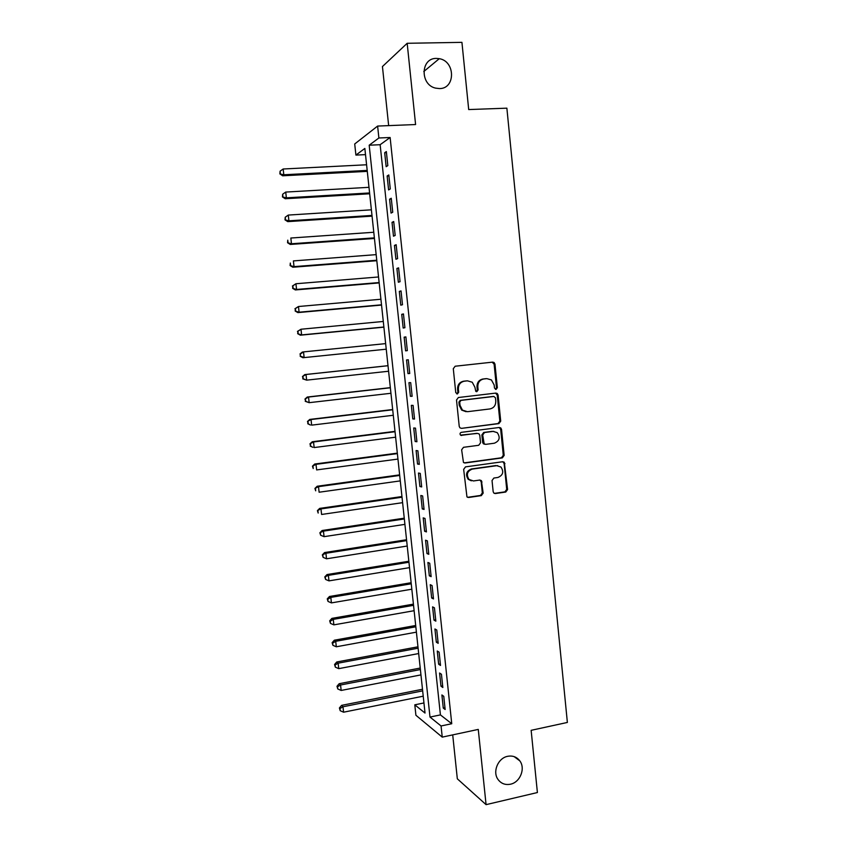 <?xml version="1.0" encoding="UTF-8"?>
<svg xmlns="http://www.w3.org/2000/svg" width="847" height="847" viewBox="0 0 847 847"><rect width="100%" height="100%" fill="white"/><g stroke="black" fill="none" stroke-linecap="round" stroke-linejoin="round"><path stroke-width="1.27" d="M496.067 389.419L497.348 387.693L494.976 364.125L494.076 362.505L492.689 362.124L455.167 366.222L453.293 368.699L455.75 392.553L457.38 393.95L458.693 392.203L458.375 389.122C458.333 384.729 460.334 382.082 464.357 381.192L467.491 380.832L472.255 382.241L474.902 387.217L475.781 391.356L476.829 391.674L478.121 389.938L477.814 386.878C477.782 382.505 479.751 379.869 483.732 378.99L486.834 378.63L491.419 379.932L494.161 384.983L494.468 388.032L496.067 389.419M495.495 389.366L496.49 387.714L494.119 364.178L492.181 362.177M456.829 393.897L457.899 392.214L457.581 389.144L458.375 389.122M476.268 391.621L477.295 389.948L476.988 386.888L477.814 386.878M507.618 756.318C498.057 758.054 492.329 771.723 497.983 779.409C501.085 783.602 505.246 785.201 510.466 784.206C520.164 782.353 525.701 768.42 519.793 760.85C516.723 756.9 512.668 755.386 507.618 756.318M436.353 58.411C420.557 57.945 419.89 84.795 435.602 88.13L439.434 88.575C455.622 88.861 455.506 61.196 439.286 58.676L436.353 58.411M493.166 491.652L493.801 493.018L495.442 493.547L505.765 492.033L507.586 489.545L504.283 462.229L502.716 461.742L465.511 466.877L463.658 469.397L466.951 496.903L468.666 497.485L481.329 495.622L483.171 493.113L481.382 480.598L479.741 480.058L473.462 480.958L468.984 479.444C466.062 474.638 467.152 471.197 472.245 469.1L496.734 465.691L500.948 467.025C504.05 471.79 503.044 475.273 497.92 477.464L493.865 478.047L492.033 480.535L493.166 491.652M441.065 725.974L442.24 737.123L415.909 715.26L414.797 704.82L425.025 713.058L364.845 148.437L355.909 155.096L354.713 143.969L377.624 126.065L378.884 137.987L369.186 145.208L429.99 717.06L441.065 725.974L451.747 723.73L390.128 137.5L378.884 137.987M377.624 126.065L415.591 124.541L407.174 43.292L461.933 42.35L468.698 109.559L506.877 108.172L567.374 722.449L531.143 730.326L537.4 792.538L486.072 804.65L478.269 729.415L442.24 737.123M498.883 423.616L500.715 421.15L498.089 395.062L497.253 393.506L495.813 393.093L458.386 397.518L456.512 400.006L459.233 426.39L459.942 427.841L461.551 428.36L498.883 423.616L498.025 423.564L499.846 421.107L497.231 395.062L495.559 393.124M501.54 429.429L504.156 455.411L502.335 457.888L465.119 462.991L463.457 462.441L461.636 449.81L463.5 447.311L478.714 445.289L480.556 442.801L479.804 435.369L479.074 433.918L477.507 433.42L460.514 435.104C459.688 433.823 459.963 432.912 461.329 432.351L499.275 427.481L500.778 427.936L501.54 429.429L500.683 429.365L503.287 455.305L504.156 455.411M452.711 734.889L457.327 778.817L486.072 804.65M407.174 43.292L382.442 66.542L388.657 125.621M387.82 165.61L386.348 151.571L384.686 152.725L386.158 166.69L387.82 165.61M390.287 188.945L388.805 174.948L387.132 175.985L388.604 189.919L390.287 188.945M392.733 212.226L391.261 198.262L389.588 199.193L391.049 213.084L392.733 212.226M395.178 235.445L393.717 221.522L392.023 222.338L393.484 236.197L395.178 235.445M397.624 258.6L396.163 244.709L394.458 245.418L395.92 259.246L397.624 258.6M400.059 281.702L398.598 267.843L396.894 268.446L398.344 282.231L400.059 281.702M402.484 304.74L401.033 290.923L399.318 291.41L400.769 305.164L402.484 304.74M404.908 327.715L403.458 313.941L401.732 314.322L403.183 328.033L404.908 327.715M407.322 350.637L405.882 336.894L404.146 337.17L405.586 350.849L407.322 350.637M409.736 373.495L408.286 359.784L406.549 359.954L407.989 373.601L409.736 373.495M412.14 396.301L410.7 382.632L408.942 382.696L410.382 396.301L412.14 396.301M414.532 419.043L413.103 405.406L411.335 405.364L412.775 418.937L414.532 419.043M416.925 441.732L415.496 428.127L413.728 427.979L415.157 441.52L416.925 441.732M419.318 464.357L417.878 450.795L416.099 450.54L417.529 464.05L419.318 464.357M421.69 486.93L420.271 473.399L418.482 473.039L419.9 486.517L421.69 486.93M424.061 509.449L422.642 495.94L420.843 495.484L422.261 508.931L424.061 509.449M426.433 531.905L425.014 518.438L423.204 517.877L424.622 531.281L426.433 531.905M428.794 554.298L427.375 540.873L425.565 540.206L426.973 553.578L428.794 554.298M431.144 576.648L429.736 563.244L427.915 562.482L429.323 575.822L431.144 576.648M433.495 598.924L432.086 585.563L430.255 584.695L431.663 598.003L433.495 598.924M435.845 621.158L434.437 607.828L432.595 606.865L433.992 620.131L435.845 621.158M438.174 643.328L436.777 630.03L434.935 628.972L436.321 642.206L438.174 643.328M440.514 665.446L439.117 652.179L437.253 651.015L438.651 664.228L440.514 665.446M442.833 687.51L441.446 674.276L439.572 673.016L440.969 686.186L442.833 687.51M390.128 137.5L380.144 144.71L440.419 714.9L451.747 723.73M441.89 694.953L443.277 708.092L445.151 709.511L443.764 696.319L441.89 694.953M423.955 702.957L414.797 704.82M365.512 154.63L355.909 155.096M380.144 144.71L369.186 145.208M440.419 714.9L429.99 717.06M384.686 152.725L386.454 152.64M387.132 175.985L388.911 175.89M389.588 199.193L391.356 199.087M392.023 222.338L393.791 222.221M394.458 245.418L396.227 245.291M396.894 268.446L398.651 268.308M399.318 291.41L401.065 291.262M401.732 314.322L403.479 314.152M404.146 337.17L405.893 336.99M407.989 373.601L409.726 373.411M410.382 396.301L412.118 396.1M412.775 418.937L414.501 418.725M415.157 441.52L416.883 441.298M417.529 464.05L419.254 463.817M419.9 486.517L421.626 486.273M422.261 508.931L423.987 508.676M424.622 531.281L426.337 531.016M426.973 553.578L428.688 553.303M429.323 575.822L431.028 575.537M431.663 598.003L433.368 597.707M433.992 620.131L435.697 619.824M436.321 642.206L438.026 641.888M438.651 664.228L440.345 663.9M440.969 686.186L442.663 685.848M443.277 708.092L444.971 707.743M476.988 386.888C476.956 382.526 478.926 379.901 482.896 379.022L485.998 378.662M457.581 389.144C457.539 384.75 459.529 382.113 463.553 381.214L466.686 380.864M461.551 428.36L498.025 423.564M495.453 397.836L493.854 396.46L461.012 400.377L459.709 402.113L460.037 405.353L462.462 410.128L467.48 411.695L489.905 408.942C493.854 408.021 495.813 405.395 495.781 401.055L495.453 397.836M493.325 396.46L493.854 396.46M466.083 411.706L461.668 410.096L459.243 405.342L458.915 402.103L460.217 400.366L493.007 396.46M464.156 462.886L501.466 457.782L503.287 455.305M476.681 433.357L460.959 435.379M494.352 443.214C499.571 440.98 500.535 437.454 497.242 432.637L493.166 431.398L484.548 432.51L482.705 434.998L484.177 443.86L485.755 444.357L494.352 443.214M493.79 431.356L493.166 431.398M484.876 444.273L483.341 443.775L482.631 442.335L481.869 434.924L483.711 432.446L492.319 431.335M500.683 429.365L499.211 427.491M497.761 465.659L496.734 465.691M471.334 480.821L468.179 479.296C465.257 474.5 466.348 471.048 471.43 468.963L495.876 465.564M467.544 497.327L480.503 495.442L482.335 492.943L481.202 481.816L479.953 480.037M494.352 493.388L504.907 491.853L506.718 489.375L504.124 463.531L502.8 461.731M366.592 164.773L283.163 168.998L283.809 174.768L282.644 175.795L367.291 171.359M280.346 173.497L280.082 171.189L279.881 173.91L283.809 174.768L367.196 170.416M280.082 171.189L283.163 168.998M282.644 175.795L279.881 173.91M368.996 187.325L285.725 192.068L286.371 197.827L285.195 198.738L369.684 193.783M282.909 196.546L282.654 194.238L282.443 196.917L286.371 197.827L369.588 192.957M282.654 194.238L285.725 192.068M285.195 198.738L282.443 196.917M371.388 209.823L288.287 215.074L288.922 220.813L287.736 221.628L372.066 216.144M285.471 219.532L285.217 217.234L285.005 219.86L288.922 220.813L371.992 215.434M285.217 217.234L288.287 215.074M287.736 221.628L285.005 219.86M373.781 232.258L290.839 238.028L291.474 243.756L290.277 244.455L374.448 238.462M288.022 242.454L287.768 240.167L287.557 242.74L291.474 243.756L374.385 237.859M290.277 244.455L287.557 242.74M376.163 254.64L293.39 260.918L294.025 266.625L292.818 267.229L376.82 260.717M290.574 265.323L290.32 263.036L290.098 265.566L294.025 266.625L376.767 260.23M292.818 267.229L290.098 265.566M378.545 276.969L295.931 283.745L296.566 289.452L295.349 289.939L379.181 282.919M293.115 288.128L292.861 285.852L292.639 288.329L296.566 289.452L379.138 282.549M292.384 286.053L295.931 283.745L292.861 285.852M295.349 289.939L292.639 288.329M380.917 299.245L298.462 306.519L299.097 312.204L297.869 312.596L381.542 305.068M295.645 310.881L295.402 308.604L295.169 311.04L299.097 312.204L381.51 304.804M294.915 308.763L298.462 306.519L295.402 308.604M297.869 312.596L295.169 311.04M383.289 321.458L300.992 329.239L301.617 334.914L300.378 335.19L383.903 327.164M298.176 333.57L297.922 331.304L297.689 333.686L301.617 334.914L383.882 327.006M297.435 331.421L300.992 329.239L297.922 331.304M300.378 335.19L297.689 333.686M302.887 357.73L386.243 349.197L302.887 357.73L300.209 356.28L300.452 353.94L300.209 356.28M385.65 343.617L303.512 351.897L304.137 357.55L300.706 356.206M299.954 354.025L302.263 352.098L303.512 351.897L300.452 353.94M388 365.692L304.772 374.596L306.021 374.501L306.646 380.144L388.593 371.24M388.011 365.724L306.021 374.501L302.464 376.566L303.215 378.778L302.961 376.523M303.215 378.778L306.646 380.144L302.718 378.821M302.464 376.566L304.772 374.596M390.34 387.64L307.27 397.042L308.53 397.042L309.155 402.674L390.943 393.283M390.361 387.778L308.53 397.042L304.973 399.053L305.725 401.309L305.471 399.053M305.725 401.309L309.155 402.674L305.227 401.298M304.973 399.053L307.27 397.042M392.68 409.525L309.758 419.424L311.029 419.53L311.654 425.141L393.283 415.263M392.701 409.779L311.029 419.53L307.472 421.478L308.234 423.765L307.98 421.52M308.234 423.765L310.383 425.014L307.726 423.712M307.472 421.478L309.758 419.424M394.998 431.367L312.247 441.753L313.528 441.965L314.152 447.555L395.623 437.19M395.041 431.716L313.528 441.965L309.97 443.849L310.722 446.178L310.478 443.934M310.722 446.178L312.861 447.322L310.214 446.083M309.97 443.849L312.247 441.753M397.328 453.145L314.724 464.029L316.016 464.336L316.64 469.916L397.952 459.074M397.37 453.611L316.016 464.336L312.458 466.168L313.221 468.529L312.967 466.295M312.458 466.168L314.724 464.029M399.636 474.871L317.191 486.242L318.504 486.654L319.118 492.223L400.282 480.895M399.699 475.442L318.504 486.654L314.936 488.423L315.698 490.815L315.455 488.592M314.936 488.423L317.191 486.242M401.954 496.543L319.658 508.401L320.971 508.909L321.595 514.468L402.6 502.663M402.018 497.221L320.971 508.909L317.413 510.625L318.176 513.06L317.932 510.836M317.413 510.625L319.658 508.401M404.252 518.173L322.125 530.508L323.448 531.122L324.062 536.659L404.919 524.367M404.337 518.946L323.448 531.122L319.88 532.774L320.653 535.24L320.399 533.017M324.062 536.659L320.653 535.24M319.88 532.774L322.125 530.508M406.549 539.74L324.581 552.551L325.915 553.271L326.529 558.798L407.227 546.029M406.645 540.619L325.915 553.271L322.336 554.859L323.12 557.358L322.866 555.156M326.529 558.798L323.12 557.358M322.336 554.859L324.581 552.551M408.847 561.254L327.027 574.552L328.371 575.357L328.985 580.873L409.525 567.638M408.953 562.239L328.371 575.357L324.793 576.902L325.576 579.433L325.333 577.231M328.985 580.873L325.576 579.433M324.793 576.902L327.027 574.552M411.134 582.715L329.472 596.489L330.817 597.4L331.431 602.895L411.822 589.194M411.25 583.805L330.817 597.4L327.778 599.253L327.249 598.882L328.033 601.444L327.778 599.253M331.431 602.895L328.033 601.444M327.249 598.882L329.472 596.489M413.421 604.133L331.908 618.374L333.263 619.379L333.877 624.864L414.119 610.698M413.548 605.33L333.263 619.379L330.235 621.211L329.695 620.809L330.478 623.413L330.235 621.211M333.877 624.864L330.478 623.413M329.695 620.809L331.908 618.374M415.697 625.488L334.332 640.205L335.708 641.306L336.312 646.78L416.406 632.148M415.835 626.791L335.708 641.306L332.67 643.127L332.13 642.682L332.913 645.319L332.67 643.127M336.312 646.78L332.913 645.319M332.13 642.682L334.332 640.205M417.963 646.801L336.757 661.983L338.133 663.18L338.747 668.643L418.683 653.545M418.111 648.199L338.133 663.18L335.105 664.98L334.565 664.493L335.348 667.161L335.105 664.98M338.747 668.643L335.348 667.161M334.565 664.493L336.757 661.983M420.228 668.05L339.181 683.709L340.568 685.001L341.172 690.453L420.959 674.89M420.387 669.553L340.568 685.001L337.54 686.779L336.99 686.261L337.784 688.96L337.54 686.779M341.172 690.453L337.784 688.96M336.99 686.261L339.181 683.709M422.494 689.257L341.585 705.371L342.982 706.769L343.586 712.2L423.225 696.181M422.664 690.856L342.982 706.769L339.965 708.537L339.403 707.965L340.198 710.707L339.965 708.537M343.586 712.2L340.198 710.707M339.403 707.965L341.585 705.371M496.49 387.714L497.348 387.693M457.899 392.214L458.693 392.203M477.295 389.948L478.121 389.938M482.896 379.022L483.732 378.99M463.553 381.214L464.357 381.192M494.119 364.178L494.976 364.125M497.231 395.062L498.089 395.062M499.846 421.107L500.715 421.15M460.217 400.366L461.012 400.377M458.915 402.103L459.709 402.113M459.243 405.342L460.037 405.353M501.466 457.782L502.335 457.888M464.315 462.864L465.119 462.991M461.054 435.411L461.647 435.464M483.711 432.446L484.548 432.51M481.869 434.924L482.705 434.998M482.631 442.335L483.457 442.42M471.43 468.963L472.245 469.1M481.202 481.816L482.028 481.975M482.335 492.943L483.171 493.113M480.503 495.442L481.329 495.622M467.851 497.305L468.666 497.485M504.124 463.531L504.981 463.658M506.718 489.375L507.586 489.545M504.907 491.853L505.765 492.033M494.584 493.378L495.442 493.547M423.786 71.519L439.286 58.676M514.14 756.625L519.793 760.85M493.229 362.569L494.076 362.505M496.395 393.506L497.253 393.506M461.668 410.096L462.462 410.128M483.341 443.775L484.177 443.86M499.921 427.873L500.778 427.936M468.179 479.296L468.984 479.444M480.556 480.45L481.382 480.598M503.414 462.102L504.283 462.229"/></g></svg>

